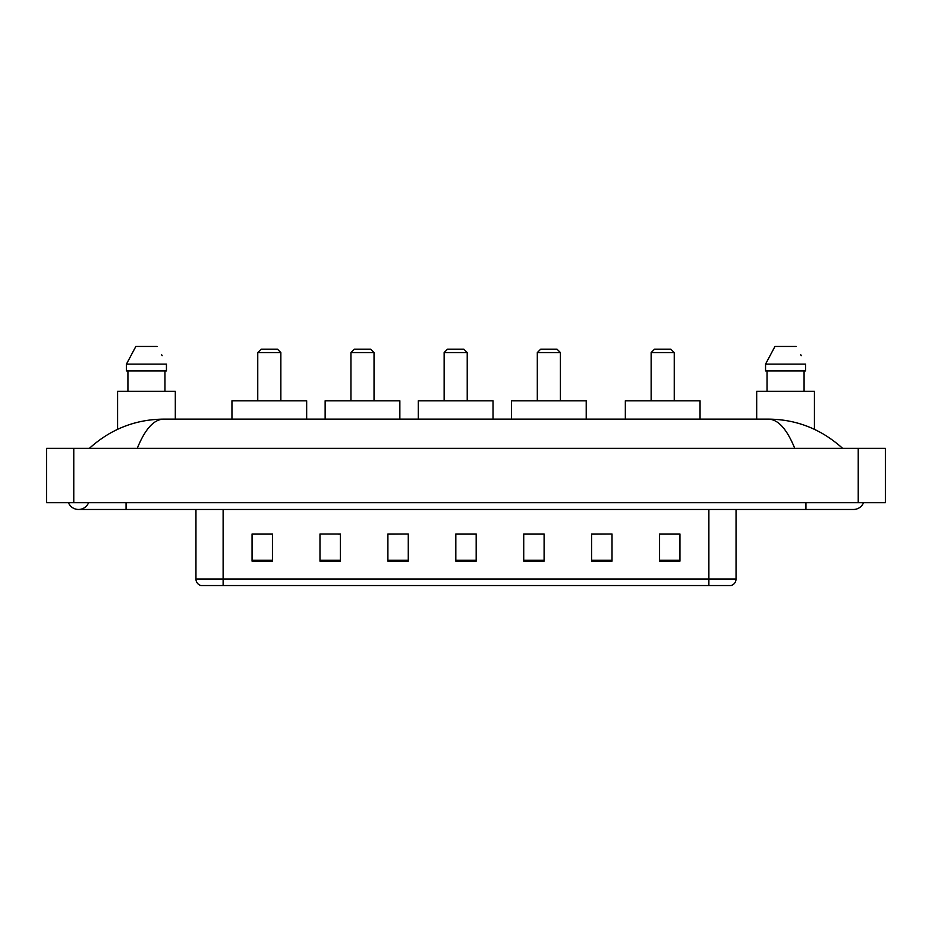 <?xml version="1.0" encoding="UTF-8"?>
<svg xmlns="http://www.w3.org/2000/svg" width="932" height="932" viewBox="0 0 932 932"><rect width="100%" height="100%" fill="white"/><g stroke="black" fill="none" stroke-linecap="round" stroke-linejoin="round"><path stroke-width="1.4" d="M68.444 502.674A10.869 10.869 0 0 0 88.598 502.674A10.869 10.869 0 0 1 68.444 502.674A10.869 10.869 0 0 0 78.521 509.466A10.869 10.869 0 0 1 68.444 502.674M863.556 502.674A10.869 10.869 0 0 1 853.479 509.466A10.869 10.869 0 0 0 863.556 502.674A10.869 10.869 0 0 1 853.479 509.466A10.869 10.869 0 0 0 863.556 502.674M794.74 448.339C786.946 429.163 778.197 419.423 768.481 419.132L163.519 419.132C153.803 419.423 145.054 429.163 137.26 448.339M73.768 448.339L885.4 448.339L885.4 502.674L46.6 502.674L46.6 448.339L73.768 448.339L73.768 502.674M768.481 419.132C796.522 419.353 821.232 429.093 842.61 448.339L840.303 446.242M91.697 446.242L89.39 448.339C110.663 429.128 135.373 419.4 163.519 419.132M708.879 585.541L708.879 579.017L736.047 579.017C735.861 582.267 734.23 584.446 731.154 585.541L200.846 585.541A6.792 6.792 0 0 1 195.953 579.017L195.953 509.466M679.941 561.157L679.941 533.989L659.565 533.989L659.565 561.157L679.941 561.157M612.021 561.157L612.021 533.989L591.645 533.989L591.645 561.157L612.021 561.157M544.102 561.157L544.102 533.989L523.726 533.989L523.726 561.157L544.102 561.157M272.435 561.157L272.435 533.989L252.059 533.989L252.059 561.157L272.435 561.157M340.355 561.157L340.355 533.989L319.979 533.989L319.979 561.157L340.355 561.157M408.274 561.157L408.274 533.989L387.898 533.989L387.898 561.157L408.274 561.157M476.182 561.157L476.182 533.989L455.818 533.989L455.818 561.157L476.182 561.157M696.519 585.541L223.121 585.541L223.121 579.017L708.879 579.017L708.879 509.466M612.021 533.989L591.645 534.129L612.021 533.989M408.274 533.989L387.898 534.129L408.274 533.989M338.036 534.129L340.355 534.129M524.413 534.129L544.102 534.129M476.182 534.129L455.818 534.129M272.435 534.129L252.059 534.129M679.941 534.129L659.565 534.129M175.309 419.132L175.309 391.289L117.572 391.289L117.572 429.326M164.964 370.913L164.964 391.289L164.964 370.913M126.437 364.121L135.839 346.459L126.437 364.121L126.437 370.913L166.444 370.913L166.444 364.121L126.437 364.121M162.156 355.733L161.62 354.708M127.917 370.913L127.917 391.289M157.042 346.459L135.839 346.459M257.756 352.576L280.858 352.576L277.456 349.174L261.158 349.174L257.756 352.576L257.756 400.795M280.858 352.576L280.858 400.795M306.663 419.132L306.663 400.795L231.952 400.795L231.952 419.132M350.945 352.576L374.035 352.576L370.645 349.174L354.346 349.174L350.945 352.576L350.945 400.795M374.035 352.576L374.035 400.795M399.851 419.132L399.851 400.795L325.14 400.795L325.14 419.132M444.133 352.576L467.223 352.576L463.821 349.174L447.523 349.174L444.133 352.576L444.133 400.795M467.223 352.576L467.223 400.795M493.028 419.132L493.028 400.795L418.317 400.795L418.317 419.132M537.31 352.576L560.412 352.576L557.01 349.174L540.711 349.174L537.31 352.576L537.31 400.795M560.412 352.576L560.412 400.795M586.216 419.132L586.216 400.795L511.505 400.795L511.505 419.132M651.142 352.576L674.244 352.576L670.842 349.174L654.544 349.174L651.142 352.576L651.142 400.795M674.244 352.576L674.244 400.795M700.048 419.132L700.048 400.795L625.337 400.795L625.337 419.132M814.428 429.326L814.428 391.289L756.691 391.289L756.691 419.132M765.556 364.121L774.958 346.459L765.556 364.121L765.556 370.913L805.563 370.913L805.563 364.121L765.556 364.121M801.275 355.733L800.739 354.708M767.036 370.913L767.036 391.289M804.083 391.289L804.083 370.913M796.161 346.459L774.958 346.459M805.935 502.674L805.935 509.466L853.479 509.466M126.065 502.674L126.065 509.466L805.935 509.466M858.232 448.339L858.232 502.674M195.953 579.017L223.121 579.017L223.121 509.466M476.182 560.214L455.818 560.214M408.274 560.214L387.898 560.214M340.355 560.214L319.979 560.214M272.435 560.214L252.059 560.214M544.102 560.214L523.726 560.214M612.021 560.214L591.645 560.214M679.941 560.214L659.565 560.214M126.065 509.466L78.521 509.466M736.047 579.017L736.047 509.466"/></g></svg>
